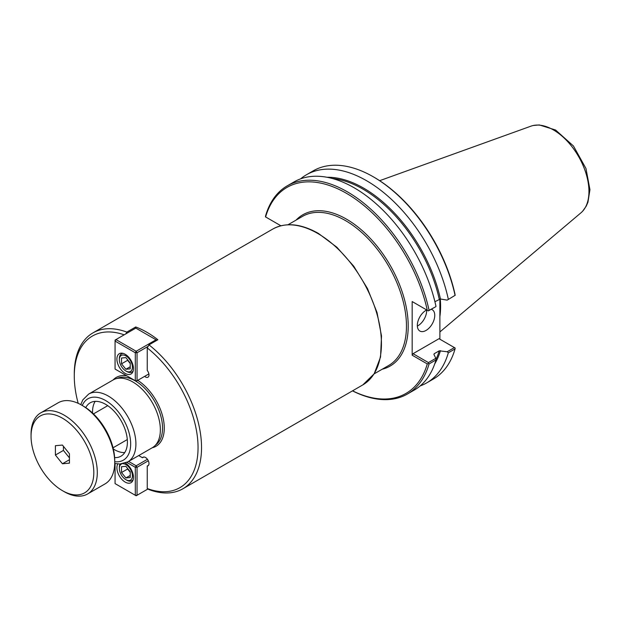 <?xml version="1.0" encoding="UTF-8"?>
<svg xmlns="http://www.w3.org/2000/svg" width="621" height="621" viewBox="0 0 621 621"><rect width="100%" height="100%" fill="white"/><g stroke="black" fill="none" stroke-linecap="round" stroke-linejoin="round"><path stroke-width="0.93" d="M138.7 455.573L142.473 457.755A4.929 2.849 60 0 1 143.032 457.242A4.929 2.849 60 0 1 147.961 460.091A4.929 2.849 60 0 1 147.961 465.781A4.929 2.849 60 0 1 147.239 466.006L147.239 488.541L148.978 489.581A89.983 51.954 -120 0 0 182.9 488.766A89.983 51.954 -120 0 0 198.596 423.794A89.983 51.954 -120 0 0 148.978 344.88L147.239 347.931L147.239 370.465A4.929 2.849 60 0 1 147.961 377.211A4.929 2.849 60 0 1 144.639 376.357M147.239 466.006L148.512 465.269M142.473 457.755L143.754 457.025M125.822 333.881L126.839 332.095A89.983 51.954 -120 0 0 92.917 332.91A89.983 51.954 -120 0 0 74.279 374.106L74.279 376.116A87.522 50.526 -120 0 0 78.184 403.332M126.839 332.095L135.735 326.964A89.983 51.954 60 0 1 157.874 339.741L148.978 344.88M124.192 334.82A87.522 50.526 -120 0 0 74.279 376.116M114.551 466.317A87.522 50.526 -120 0 0 115.071 466.845M147.239 488.541A87.522 50.526 -120 0 0 198.052 447.57A87.522 50.526 -120 0 0 147.239 347.931M135.735 328.16L135.735 326.964M113.34 449.014A30.817 17.792 -120 0 0 114.334 449.612A30.817 17.792 -120 0 0 124.751 452.569M95.192 401.368A30.817 17.792 -120 0 0 92.568 413.027M85.776 407.617A30.817 17.792 60 0 1 90.208 402.796A30.817 17.792 60 0 1 105.617 404.325A30.817 17.792 60 0 1 125.745 431.479A30.817 17.792 60 0 1 121.025 456.171A30.817 17.792 60 0 1 114.629 457.599M137.738 380.339A39.752 22.954 -120 0 1 164.278 428.071A39.752 22.954 -120 0 1 152.254 447.749A39.139 22.597 -120 0 0 160.358 429.833A39.139 22.597 -120 0 0 143.272 390.446A39.139 22.597 -120 0 0 113.115 379.967L88.663 394.079L82.872 399.815L80.73 404.605M280.909 225.78L265.462 216.861L265.563 215.953A120.187 69.389 -120 0 1 287.228 185.85A120.187 69.389 -120 0 1 429.08 310.353L428.335 310.896L427.287 310.29A118.953 68.675 -120 0 0 346.448 193.317A118.953 68.675 -120 0 0 265.609 216.946M434.91 301.69L440.452 299.012L447.19 300.129L455.053 295.355L447.19 300.129M448.315 299.244A120.187 69.389 -120 0 0 306.471 174.749A120.187 69.389 -120 0 0 300.618 178.856M420.169 385.92A120.187 69.389 -120 0 0 426.65 382.916L433.388 379.027A120.187 69.389 -120 0 0 455.053 348.924L455.154 348.016L454.417 347.589L447.19 351.758L439.241 350.818L434.211 353.722L433.908 354.42L435.833 358.317L428.436 362.586L413.043 353.698L412.173 355.204L427.287 363.937L428.335 363.502L429.08 363.922L435.989 359.932L435.833 358.317M426.65 382.916A120.187 69.389 -120 0 0 448.315 352.813L455.053 348.924M455.154 295.417L455.007 294.284A118.953 68.675 -120 0 0 374.168 177.311L373.299 176.806A120.187 69.389 -120 0 0 313.201 170.86L306.471 174.749M439.885 298.996L439.885 339.206M352.542 390.826A118.953 68.675 -120 0 0 427.287 363.937M412.173 355.204L412.173 301.558L427.287 310.29M352.48 390.865A120.187 69.389 -120 0 0 407.415 394.017A120.187 69.389 -120 0 0 429.08 363.922M428.335 310.896L435.833 306.681L429.08 310.353M413.043 302.062L412.173 301.558M455.053 295.355A120.187 69.389 -120 0 0 373.299 176.806M435.989 306.363A120.187 69.389 -120 0 0 294.137 181.868L287.228 185.85M428.335 363.502L428.436 362.586M433.963 354.537A112.479 64.941 -120 0 0 434.211 353.722L433.908 354.42M413.043 353.698L439.016 338.701L454.417 347.589M447.19 351.758L448.315 352.813M417.351 326.072A12.327 7.118 120 0 0 426.658 310.663A12.327 7.118 120 0 0 426.635 309.988M431.292 309.305A12.327 7.118 -60 0 1 432.208 309.7A12.327 7.118 -60 0 1 434.762 315.344A12.327 7.118 -60 0 1 429.383 327.748A12.327 7.118 -60 0 1 419.881 331.047A12.327 7.118 -60 0 1 417.328 325.404A12.327 7.118 -60 0 1 426.705 309.957M407.415 394.017L414.323 390.035A120.187 69.389 -120 0 0 435.989 359.932M439.885 331.948L580.992 212.786A50.285 29.032 -120 0 0 581.955 211.908A50.285 29.032 -120 0 0 588.949 191.493A50.285 29.032 -120 0 0 553.389 129.905A50.285 29.032 -120 0 0 532.213 125.76A50.285 29.032 -120 0 0 530.971 126.156L379.648 180.688M439.885 316.648A86.109 49.719 -120 0 0 440.592 306.394A86.109 49.719 -120 0 0 440.273 298.996M121.522 363.821L121.522 358.014L125.884 357.618L130.239 363.044L130.239 368.858L125.884 369.247L121.522 363.821L127.623 360.296L127.623 359.792M125.884 369.247L130.239 366.732M130.239 363.549L127.623 360.296M126.754 371.482L125.884 370.985A9.245 5.341 60 0 1 119.348 359.66A9.245 5.341 60 0 1 125.884 355.887A9.245 5.341 60 0 1 132.42 367.205A9.245 5.341 60 0 1 125.884 370.985L126.754 371.482A10.479 6.047 -120 0 0 131.994 372.002A10.479 6.047 -120 0 0 133.197 370.869M123.098 353.38A10.479 6.047 -120 0 0 121.514 353.854A10.479 6.047 -120 0 0 119.348 358.651L119.348 359.66M156.484 340.549L156.042 339.78L136.17 351.253L137.039 352.767L135.3 352.767L136.17 351.253L115.948 339.578L115.071 341.092L115.071 340.083L135.82 328.105L156.911 340.3M136.17 381.247L135.3 380.743L137.039 380.743L136.17 381.247M148.877 373.912L137.039 380.743L137.039 352.767L148.132 346.363M115.071 341.092L135.3 352.767L135.3 380.743L115.071 369.068L115.071 341.092M125.186 373.4A11.714 6.761 60 0 1 117.532 363.075A11.714 6.761 60 0 1 119.333 353.691A11.714 6.761 60 0 1 125.186 354.273A11.714 6.761 60 0 1 132.84 364.597A11.714 6.761 60 0 1 131.039 373.974A11.714 6.761 60 0 1 125.186 373.4M125.884 466.324L130.239 471.743L130.239 477.557L125.884 477.945L121.522 472.519L121.522 466.713L125.884 466.324M121.522 472.519L127.623 469.002L127.623 468.49M125.884 477.945L130.239 475.43M130.239 472.255L127.623 469.002M122.904 463.693A9.245 5.341 60 0 1 125.884 464.586A9.245 5.341 60 0 1 132.42 475.903A9.245 5.341 60 0 1 125.884 479.684A9.245 5.341 60 0 1 119.348 468.358A9.245 5.341 60 0 1 121.832 463.871M120.109 464.011A10.479 6.047 -120 0 0 119.348 467.349L119.348 468.358M125.884 479.684L126.754 480.18A10.479 6.047 -120 0 0 131.994 480.701A10.479 6.047 -120 0 0 133.197 479.567M147.961 488.975L136.17 495.783L135.3 495.279L137.039 495.279L137.039 467.303L135.3 467.303L136.17 465.789L137.039 467.303L148.318 460.79M126.8 462.397L135.3 467.303L135.3 495.279L115.071 483.604L115.071 463.553M147.433 459.284L136.17 465.789L128.586 461.411M125.287 463.033A11.714 6.761 60 0 1 132.855 473.357A11.714 6.761 60 0 1 131.039 482.68A11.714 6.761 60 0 1 125.186 482.098A11.714 6.761 60 0 1 117.796 463.957M69.443 453.788L69.443 463.15L62.426 463.771L55.409 455.046L55.409 445.692L62.426 445.063L69.443 453.788M55.409 455.046L63.427 450.411L63.427 446.313M62.426 463.771L69.443 459.726M69.443 457.894L63.427 450.411M62.426 490.652L64.173 491.653A46.839 27.045 -120 0 0 87.592 493.974L105.027 483.914A46.839 27.045 -120 0 0 114.73 462.466L114.73 460.456A44.378 25.624 -120 0 0 83.346 406.111L81.607 405.102A46.839 27.045 -120 0 0 58.188 402.781L40.753 412.849A46.839 27.045 -120 0 0 31.05 434.289L31.05 436.299A44.378 25.624 -120 0 0 62.426 490.652A44.378 25.624 -120 0 0 93.81 472.534A44.378 25.624 -120 0 0 62.426 418.181A44.378 25.624 -120 0 0 31.05 436.299M114.73 462.466A46.839 27.045 -120 0 0 81.607 405.102M87.592 493.974A46.839 27.045 -120 0 0 97.295 472.534A46.839 27.045 -120 0 0 76.849 425.393A46.839 27.045 -120 0 0 40.753 412.849M288.012 224.755L302.528 216.38A86.102 49.711 60 0 1 368.874 239.442A86.102 49.711 60 0 1 406.46 326.095A86.102 49.711 60 0 1 388.63 365.513L374.114 373.889M382.187 369.231A87.336 50.425 -120 0 0 390.12 265.229A87.336 50.425 -120 0 0 296.085 220.098M182.9 488.766L362.811 384.904A89.983 51.954 -120 0 0 381.441 343.708A89.983 51.954 -120 0 0 317.812 233.496A89.983 51.954 -120 0 0 272.821 229.04L92.917 332.91M126.785 375.829A39.752 22.954 -120 0 0 113.115 379.967M155.514 445.102A38.518 22.24 -120 0 0 162.539 428.071A38.518 22.24 -120 0 0 135.3 380.898A38.518 22.24 -120 0 0 117.043 378.468M152.254 447.749L127.802 461.869A39.139 22.597 -120 0 0 135.906 443.953A39.139 22.597 -120 0 0 108.233 396.019A39.139 22.597 -120 0 0 88.663 394.079M114.73 461.698A35.436 20.462 -120 0 0 130.674 443.953A35.436 20.462 -120 0 0 105.617 400.545A35.436 20.462 -120 0 0 82.275 405.49M440.452 299.012A113.1 65.298 -120 0 0 326.98 177.264M434.723 363.89A113.1 65.298 -120 0 0 440.452 350.648M439.241 299.19A112.479 64.941 -120 0 0 332.406 178.506M435.942 359.474A112.479 64.941 -120 0 0 439.241 350.818M362.811 384.904L374.168 373.811L380.557 357.005L381.511 335.992L377.025 312.51L367.485 288.555L353.714 266.168L336.885 247.251L318.433 233.434C300.913 223.568 285.707 222.101 272.821 229.04M114.714 463.476L119.915 464.019L127.802 461.869M582.684 211.148L586.201 206.195L587.94 202.236L589.95 189.7L585.968 168.493L573.447 145.982L555.585 130.014L539.284 124.937L533.237 125.504M122.562 353.248L121.514 353.854M133.041 371.397L131.994 372.002M133.041 480.103L131.994 480.701M107.736 405.668L93.476 413.897M127.305 439.559L113.045 447.788"/></g></svg>
